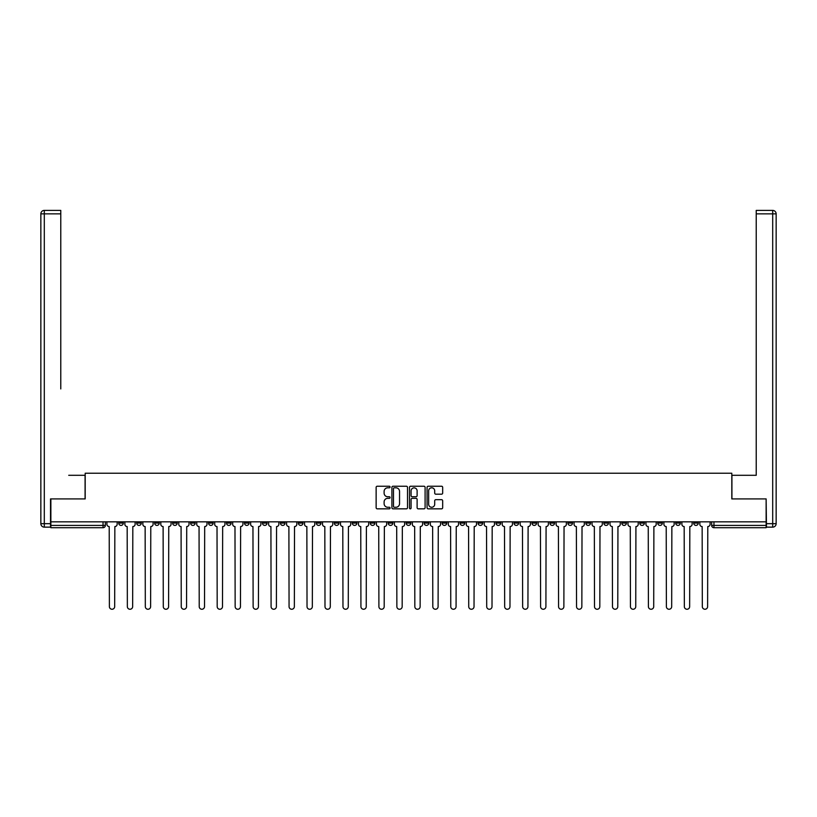 <?xml version="1.0" encoding="UTF-8"?>
<svg xmlns="http://www.w3.org/2000/svg" width="817" height="817" viewBox="0 0 817 817"><rect width="100%" height="100%" fill="white"/><g stroke="black" fill="none" stroke-linecap="round" stroke-linejoin="round"><path stroke-width="1.23" d="M390.077 487.024A0.786 0.786 0 0 0 389.28 486.227L377.27 486.227A1.134 1.134 0 0 0 376.137 487.361L376.137 507.704A1.134 1.134 0 0 0 377.27 508.838L389.28 508.838A0.786 0.786 0 0 0 390.077 508.051A0.786 0.786 0 0 0 389.28 507.255L387.728 507.255A3.615 3.615 0 0 1 384.113 503.64L384.113 501.944A3.615 3.615 0 0 1 387.728 498.329L389.28 498.329A0.786 0.786 0 0 0 390.077 497.533A0.786 0.786 0 0 0 389.28 496.746L387.728 496.746A3.615 3.615 0 0 1 384.113 493.121L384.113 491.425A3.615 3.615 0 0 1 387.728 487.81L389.28 487.81A0.786 0.786 0 0 0 390.077 487.024M603.845 521.838L603.845 523.105L608.451 523.105A2.308 2.308 0 0 1 606.143 525.402A2.308 2.308 0 0 1 603.845 523.105L603.845 521.838M585.871 521.838L585.871 523.105L590.487 523.105A2.308 2.308 0 0 1 588.179 525.402A2.308 2.308 0 0 1 585.871 523.105L585.871 521.838M478.068 521.838L478.068 523.105L482.673 523.105A2.308 2.308 0 0 1 480.376 525.402A2.308 2.308 0 0 1 478.068 523.105L478.068 521.838M460.104 521.838L460.104 523.105L464.71 523.105A2.308 2.308 0 0 1 462.402 525.402A2.308 2.308 0 0 1 460.104 523.105L460.104 521.838M442.13 521.838L442.13 523.105L446.736 523.105A2.308 2.308 0 0 1 444.438 525.402A2.308 2.308 0 0 1 442.13 523.105L442.13 521.838M406.192 521.838L406.192 523.105L410.808 523.105A2.308 2.308 0 0 1 408.5 525.402A2.308 2.308 0 0 1 406.192 523.105L406.192 521.838M370.264 523.105L370.264 521.838L370.264 523.105A2.308 2.308 0 0 0 372.562 525.402A2.308 2.308 0 0 1 370.264 523.105L374.87 523.105A2.308 2.308 0 0 1 372.562 525.402A2.308 2.308 0 0 0 374.87 523.105L374.87 521.838L374.87 523.105M352.29 523.105L352.29 521.838L352.29 523.105A2.308 2.308 0 0 0 354.598 525.402A2.308 2.308 0 0 1 352.29 523.105L356.896 523.105A2.308 2.308 0 0 1 354.598 525.402M334.327 523.105L334.327 521.838L334.327 523.105A2.308 2.308 0 0 0 336.624 525.402A2.308 2.308 0 0 1 334.327 523.105L338.932 523.105A2.308 2.308 0 0 1 336.624 525.402A2.308 2.308 0 0 0 338.932 523.105L338.932 521.838L338.932 523.105M316.353 521.838L316.353 523.105L320.969 523.105A2.308 2.308 0 0 1 318.661 525.402A2.308 2.308 0 0 1 316.353 523.105L316.353 521.838M298.389 521.838L298.389 523.105L302.995 523.105A2.308 2.308 0 0 1 300.697 525.402A2.308 2.308 0 0 1 298.389 523.105L298.389 521.838M280.425 521.838L280.425 523.105L285.031 523.105A2.308 2.308 0 0 1 282.723 525.402A2.308 2.308 0 0 1 280.425 523.105L280.425 521.838M262.451 523.105L262.451 521.838L262.451 523.105A2.308 2.308 0 0 0 264.759 525.402A2.308 2.308 0 0 1 262.451 523.105L267.057 523.105A2.308 2.308 0 0 1 264.759 525.402M226.513 523.105L226.513 521.838L226.513 523.105A2.308 2.308 0 0 0 228.821 525.402A2.308 2.308 0 0 1 226.513 523.105L231.129 523.105A2.308 2.308 0 0 1 228.821 525.402A2.308 2.308 0 0 0 231.129 523.105L231.129 521.838L231.129 523.105M208.549 523.105L208.549 521.838L208.549 523.105A2.308 2.308 0 0 0 210.857 525.402A2.308 2.308 0 0 1 208.549 523.105L213.155 523.105A2.308 2.308 0 0 1 210.857 525.402A2.308 2.308 0 0 0 213.155 523.105L213.155 521.838L213.155 523.105M190.586 523.105L190.586 521.838L190.586 523.105A2.308 2.308 0 0 0 192.883 525.402A2.308 2.308 0 0 1 190.586 523.105L195.192 523.105A2.308 2.308 0 0 1 192.883 525.402A2.308 2.308 0 0 0 195.192 523.105L195.192 521.838L195.192 523.105M172.612 523.105L172.612 521.838L172.612 523.105A2.308 2.308 0 0 0 174.92 525.402A2.308 2.308 0 0 1 172.612 523.105L177.218 523.105A2.308 2.308 0 0 1 174.92 525.402M154.648 523.105L154.648 521.838L154.648 523.105A2.308 2.308 0 0 0 156.946 525.402A2.308 2.308 0 0 1 154.648 523.105L159.254 523.105A2.308 2.308 0 0 1 156.946 525.402A2.308 2.308 0 0 0 159.254 523.105L159.254 521.838L159.254 523.105M136.674 523.105L136.674 521.838L136.674 523.105A2.308 2.308 0 0 0 138.982 525.402A2.308 2.308 0 0 1 136.674 523.105L141.29 523.105A2.308 2.308 0 0 1 138.982 525.402A2.308 2.308 0 0 0 141.29 523.105L141.29 521.838L141.29 523.105M441.537 494.193A1.134 1.134 0 0 0 442.671 493.07L442.671 487.361A1.134 1.134 0 0 0 441.537 486.227L428.2 486.227A1.134 1.134 0 0 0 427.066 487.361L427.066 507.704A1.134 1.134 0 0 0 428.2 508.838L441.537 508.838A1.134 1.134 0 0 0 442.671 507.704L442.671 500.811A1.134 1.134 0 0 0 441.537 499.677L435.829 499.677A1.134 1.134 0 0 0 434.705 500.811L434.705 504.232A3.023 3.023 0 0 1 431.672 507.255A3.023 3.023 0 0 1 428.649 504.232L428.649 490.833A3.023 3.023 0 0 1 431.672 487.81A3.023 3.023 0 0 1 434.705 490.833L434.705 493.07A1.134 1.134 0 0 0 435.829 494.193L441.537 494.193M53.401 210.398L44.302 210.398L60.775 210.398L53.401 210.398L60.775 210.398L60.775 213.85L44.302 213.85L44.302 523.677L50.521 523.677L50.521 498.911L85.193 498.911L85.193 473.227L731.807 473.227L731.807 498.911L766.132 498.911L766.132 521.838L50.868 521.838L50.868 525.402L105.352 525.402L105.352 521.838L105.352 525.402A2.308 2.308 0 0 1 103.044 527.711L50.868 527.711L50.868 525.402M50.868 498.911L50.868 521.838M407.509 487.361A1.134 1.134 0 0 0 406.376 486.227L393.038 486.227A1.134 1.134 0 0 0 391.905 487.361L391.905 507.704A1.134 1.134 0 0 0 393.038 508.838L406.376 508.838A1.134 1.134 0 0 0 407.509 507.704L407.509 487.361M410.624 486.227L423.962 486.227A1.134 1.134 0 0 1 425.095 487.361L425.095 507.704A1.134 1.134 0 0 1 423.962 508.838L418.253 508.838A1.134 1.134 0 0 1 417.119 507.704L417.119 499.453A1.134 1.134 0 0 0 415.986 498.329L412.207 498.329A1.134 1.134 0 0 0 411.074 499.453L411.074 508.051A0.786 0.786 0 0 1 410.277 508.838A0.786 0.786 0 0 1 409.491 508.051L409.491 487.361A1.134 1.134 0 0 1 410.624 486.227M711.648 521.838L711.648 525.402L766.132 525.402L766.132 527.711L713.956 527.711A2.308 2.308 0 0 1 711.648 525.402A2.308 2.308 0 0 0 713.956 527.711L713.956 521.838M766.132 521.838L766.132 525.402M698.29 521.838L698.29 523.105A2.308 2.308 0 0 1 695.982 525.402A2.308 2.308 0 0 1 693.684 523.105L698.29 523.105M693.684 521.838L693.684 523.105M680.326 521.838L680.326 523.105A2.308 2.308 0 0 1 678.018 525.402A2.308 2.308 0 0 1 675.71 523.105L680.326 523.105M675.71 521.838L675.71 523.105M662.352 521.838L662.352 523.105A2.308 2.308 0 0 1 660.054 525.402A2.308 2.308 0 0 1 657.746 523.105A2.308 2.308 0 0 0 660.054 525.402M657.746 521.838L657.746 523.105L662.352 523.105M644.388 521.838L644.388 523.105A2.308 2.308 0 0 1 642.08 525.402A2.308 2.308 0 0 1 639.782 523.105L644.388 523.105M639.782 521.838L639.782 523.105M626.414 521.838L626.414 523.105A2.308 2.308 0 0 1 624.117 525.402A2.308 2.308 0 0 1 621.808 523.105L626.414 523.105M621.808 521.838L621.808 523.105M608.451 521.838L608.451 523.105M590.487 521.838L590.487 523.105L590.487 521.838M572.513 521.838L572.513 523.105A2.308 2.308 0 0 1 570.215 525.402A2.308 2.308 0 0 1 567.907 523.105L572.513 523.105M567.907 521.838L567.907 523.105M554.549 521.838L554.549 523.105A2.308 2.308 0 0 1 552.241 525.402A2.308 2.308 0 0 1 549.943 523.105L554.549 523.105M549.943 521.838L549.943 523.105M536.575 521.838L536.575 523.105A2.308 2.308 0 0 1 534.277 525.402A2.308 2.308 0 0 1 531.969 523.105L536.575 523.105M531.969 521.838L531.969 523.105M518.611 521.838L518.611 523.105A2.308 2.308 0 0 1 516.303 525.402A2.308 2.308 0 0 1 514.005 523.105L518.611 523.105M514.005 521.838L514.005 523.105M500.647 521.838L500.647 523.105A2.308 2.308 0 0 1 498.339 525.402A2.308 2.308 0 0 1 496.031 523.105L500.647 523.105M496.031 521.838L496.031 523.105M482.673 521.838L482.673 523.105A2.308 2.308 0 0 1 480.376 525.402M464.71 521.838L464.71 523.105M446.736 523.105L446.736 521.838L446.736 523.105A2.308 2.308 0 0 1 444.438 525.402M428.772 521.838L428.772 523.105A2.308 2.308 0 0 1 426.464 525.402A2.308 2.308 0 0 1 424.166 523.105A2.308 2.308 0 0 0 426.464 525.402A2.308 2.308 0 0 0 428.772 523.105L424.166 523.105L424.166 521.838M410.808 523.105L410.808 521.838L410.808 523.105A2.308 2.308 0 0 1 408.5 525.402M392.834 521.838L392.834 523.105A2.308 2.308 0 0 1 390.536 525.402A2.308 2.308 0 0 1 388.228 523.105A2.308 2.308 0 0 0 390.536 525.402M388.228 521.838L388.228 523.105L392.834 523.105M356.896 521.838L356.896 523.105L356.896 521.838M320.969 523.105L320.969 521.838L320.969 523.105A2.308 2.308 0 0 1 318.661 525.402M302.995 523.105L302.995 521.838L302.995 523.105A2.308 2.308 0 0 1 300.697 525.402M285.031 523.105L285.031 521.838L285.031 523.105A2.308 2.308 0 0 1 282.723 525.402M267.057 521.838L267.057 523.105L267.057 521.838M249.093 523.105L249.093 521.838L249.093 523.105A2.308 2.308 0 0 1 246.785 525.402A2.308 2.308 0 0 1 244.487 523.105L249.093 523.105A2.308 2.308 0 0 1 246.785 525.402M244.487 521.838L244.487 523.105M177.218 521.838L177.218 523.105L177.218 521.838M123.316 521.838L123.316 523.105A2.308 2.308 0 0 1 121.018 525.402A2.308 2.308 0 0 1 118.71 523.105A2.308 2.308 0 0 0 121.018 525.402A2.308 2.308 0 0 0 123.316 523.105L123.316 521.838M118.71 521.838L118.71 523.105L123.316 523.105M103.044 521.838L103.044 527.711A2.308 2.308 0 0 0 105.352 525.402M394.284 487.81A0.786 0.786 0 0 0 393.488 488.597L393.488 506.469A0.786 0.786 0 0 0 394.284 507.255L395.918 507.255A3.615 3.615 0 0 0 399.544 503.64L399.544 491.425A3.615 3.615 0 0 0 395.918 487.81L394.284 487.81M417.119 490.894A3.023 3.023 0 0 0 414.096 487.872A3.023 3.023 0 0 0 411.074 490.894L411.074 495.613A1.134 1.134 0 0 0 412.207 496.746L415.986 496.746A1.134 1.134 0 0 0 417.119 495.613L417.119 490.894M106.904 521.838L106.904 524.259A2.308 2.308 139.8 0 0 109.212 526.557L109.386 606.602A2.645 2.645 139.8 0 0 112.031 609.257A2.645 2.645 139.8 0 0 114.676 606.602L114.85 526.557A2.308 2.308 139.8 0 0 117.158 524.259L117.158 521.838M124.868 521.838L124.868 524.259A2.308 2.308 139.8 0 0 127.176 526.557L127.35 606.602A2.645 2.645 139.8 0 0 129.995 609.257A2.645 2.645 139.8 0 0 132.65 606.602L132.824 526.557A2.308 2.308 139.8 0 0 135.122 524.259L135.122 521.838M142.842 521.838L142.842 524.259A2.308 2.308 139.8 0 0 145.14 526.557L145.314 606.602A2.645 2.645 139.8 0 0 147.969 609.257A2.645 2.645 139.8 0 0 150.614 606.602L150.788 526.557A2.308 2.308 139.8 0 0 153.096 524.259L153.096 521.838M85.08 498.911L85.08 475.3L68.72 475.3M60.775 213.85L60.775 388.923M50.521 523.677L50.521 527.139L44.302 527.139A3.452 3.452 0 0 1 40.85 523.677L40.85 213.85A3.452 3.452 0 0 1 44.302 210.398A3.452 3.452 0 0 0 40.85 213.85A3.452 3.452 0 0 1 44.302 210.398A3.452 3.452 0 0 0 40.85 213.85L44.302 213.85L44.302 210.398M748.28 475.3L756.225 475.3L756.225 210.398L772.698 210.398L756.225 210.398M731.92 498.911L731.92 475.3L756.225 475.3L756.225 388.923M766.479 523.677L772.698 523.677L772.698 213.85L776.15 213.85A3.452 3.452 0 0 0 772.698 210.398A3.452 3.452 0 0 1 776.15 213.85L776.15 523.677A3.452 3.452 0 0 1 772.698 527.139L766.479 527.139L766.132 498.911M772.698 527.139A3.452 3.452 0 0 0 776.15 523.677L772.698 523.677L772.698 527.139M160.806 521.838L160.806 524.259A2.308 2.308 139.8 0 0 163.114 526.557L163.288 606.602A2.645 2.645 139.8 0 0 165.933 609.257A2.645 2.645 139.8 0 0 168.588 606.602L168.751 526.557A2.308 2.308 139.8 0 0 171.059 524.259L171.059 521.838M178.78 521.838L178.78 524.259A2.308 2.308 139.8 0 0 181.078 526.557L181.251 606.602A2.645 2.645 139.8 0 0 183.907 609.257A2.645 2.645 139.8 0 0 186.552 606.602L186.725 526.557A2.308 2.308 139.8 0 0 189.023 524.259L189.023 521.838M196.744 521.838L196.744 524.259A2.308 2.308 139.8 0 0 199.052 526.557L199.225 606.602A2.645 2.645 139.8 0 0 201.87 609.257A2.645 2.645 139.8 0 0 204.516 606.602L204.689 526.557A2.308 2.308 139.8 0 0 206.997 524.259L206.997 521.838M214.708 521.838L214.708 524.259A2.308 2.308 139.8 0 0 217.016 526.557L217.189 606.602A2.645 2.645 139.8 0 0 219.834 609.257A2.645 2.645 139.8 0 0 222.49 606.602L222.663 526.557A2.308 2.308 139.8 0 0 224.961 524.259L224.961 521.838M232.682 521.838L232.682 524.259A2.308 2.308 139.8 0 0 234.979 526.557L235.153 606.602A2.645 2.645 139.8 0 0 237.808 609.257A2.645 2.645 139.8 0 0 240.453 606.602L240.627 526.557A2.308 2.308 139.8 0 0 242.935 524.259L242.935 521.838M250.645 521.838L250.645 524.259A2.308 2.308 139.8 0 0 252.953 526.557L253.127 606.602A2.645 2.645 139.8 0 0 255.772 609.257A2.645 2.645 139.8 0 0 258.427 606.602L258.591 526.557A2.308 2.308 139.8 0 0 260.899 524.259L260.899 521.838M268.619 521.838L268.619 524.259A2.308 2.308 139.8 0 0 270.917 526.557L271.091 606.602A2.645 2.645 139.8 0 0 273.746 609.257A2.645 2.645 139.8 0 0 276.391 606.602L276.565 526.557A2.308 2.308 139.8 0 0 278.863 524.259L278.863 521.838M286.583 521.838L286.583 524.259A2.308 2.308 139.8 0 0 288.891 526.557L289.065 606.602A2.645 2.645 139.8 0 0 291.71 609.257A2.645 2.645 139.8 0 0 294.355 606.602L294.528 526.557A2.308 2.308 139.8 0 0 296.837 524.259L296.837 521.838M304.547 521.838L304.547 524.259A2.308 2.308 139.8 0 0 306.855 526.557L307.029 606.602A2.645 2.645 139.8 0 0 309.674 609.257A2.645 2.645 139.8 0 0 312.329 606.602L312.502 526.557A2.308 2.308 139.8 0 0 314.8 524.259L314.8 521.838M322.521 521.838L322.521 524.259A2.308 2.308 139.8 0 0 324.819 526.557L324.992 606.602A2.645 2.645 139.8 0 0 327.648 609.257A2.645 2.645 139.8 0 0 330.293 606.602L330.466 526.557A2.308 2.308 139.8 0 0 332.774 524.259L332.774 521.838M340.485 521.838L340.485 524.259A2.308 2.308 139.8 0 0 342.793 526.557L342.966 606.602A2.645 2.645 139.8 0 0 345.611 609.257A2.645 2.645 139.8 0 0 348.267 606.602L348.43 526.557A2.308 2.308 139.8 0 0 350.738 524.259L350.738 521.838M358.459 521.838L358.459 524.259A2.308 2.308 139.8 0 0 360.757 526.557L360.93 606.602A2.645 2.645 139.8 0 0 363.585 609.257A2.645 2.645 139.8 0 0 366.23 606.602L366.404 526.557A2.308 2.308 139.8 0 0 368.702 524.259L368.702 521.838M376.423 521.838L376.423 524.259A2.308 2.308 139.8 0 0 378.731 526.557L378.904 606.602A2.645 2.645 139.8 0 0 381.549 609.257A2.645 2.645 139.8 0 0 384.194 606.602L384.368 526.557A2.308 2.308 139.8 0 0 386.676 524.259L386.676 521.838M394.386 521.838L394.386 524.259A2.308 2.308 139.8 0 0 396.694 526.557L396.868 606.602A2.645 2.645 139.8 0 0 399.513 609.257A2.645 2.645 139.8 0 0 402.168 606.602L402.342 526.557A2.308 2.308 139.8 0 0 404.64 524.259L404.64 521.838M412.36 521.838L412.36 524.259A2.308 2.308 139.8 0 0 414.658 526.557L414.832 606.602A2.645 2.645 139.8 0 0 417.487 609.257A2.645 2.645 139.8 0 0 420.132 606.602L420.306 526.557A2.308 2.308 139.8 0 0 422.614 524.259L422.614 521.838M430.324 521.838L430.324 524.259A2.308 2.308 139.8 0 0 432.632 526.557L432.806 606.602A2.645 2.645 139.8 0 0 435.451 609.257A2.645 2.645 139.8 0 0 438.096 606.602L438.269 526.557A2.308 2.308 139.8 0 0 440.577 524.259L440.577 521.838M448.298 521.838L448.298 524.259A2.308 2.308 139.8 0 0 450.596 526.557L450.77 606.602A2.645 2.645 139.8 0 0 453.415 609.257A2.645 2.645 139.8 0 0 456.07 606.602L456.243 526.557A2.308 2.308 139.8 0 0 458.541 524.259L458.541 521.838M466.262 521.838L466.262 524.259A2.308 2.308 139.8 0 0 468.57 526.557L468.733 606.602A2.645 2.645 139.8 0 0 471.389 609.257A2.645 2.645 139.8 0 0 474.034 606.602L474.207 526.557A2.308 2.308 139.8 0 0 476.515 524.259L476.515 521.838M484.226 521.838L484.226 524.259A2.308 2.308 139.8 0 0 486.534 526.557L486.707 606.602A2.645 2.645 139.8 0 0 489.352 609.257A2.645 2.645 139.8 0 0 492.008 606.602L492.181 526.557A2.308 2.308 139.8 0 0 494.479 524.259L494.479 521.838M502.2 521.838L502.2 524.259A2.308 2.308 139.8 0 0 504.498 526.557L504.671 606.602A2.645 2.645 139.8 0 0 507.326 609.257A2.645 2.645 139.8 0 0 509.971 606.602L510.145 526.557A2.308 2.308 139.8 0 0 512.453 524.259L512.453 521.838M520.163 521.838L520.163 524.259A2.308 2.308 139.8 0 0 522.471 526.557L522.645 606.602A2.645 2.645 139.8 0 0 525.29 609.257A2.645 2.645 139.8 0 0 527.935 606.602L528.109 526.557A2.308 2.308 139.8 0 0 530.417 524.259L530.417 521.838M538.137 521.838L538.137 524.259A2.308 2.308 139.8 0 0 540.435 526.557L540.609 606.602A2.645 2.645 139.8 0 0 543.254 609.257A2.645 2.645 139.8 0 0 545.909 606.602L546.083 526.557A2.308 2.308 139.8 0 0 548.381 524.259L548.381 521.838M556.101 521.838L556.101 524.259A2.308 2.308 139.8 0 0 558.409 526.557L558.573 606.602A2.645 2.645 139.8 0 0 561.228 609.257A2.645 2.645 139.8 0 0 563.873 606.602L564.047 526.557A2.308 2.308 139.8 0 0 566.355 524.259L566.355 521.838M574.065 521.838L574.065 524.259A2.308 2.308 139.8 0 0 576.373 526.557L576.547 606.602A2.645 2.645 139.8 0 0 579.192 609.257A2.645 2.645 139.8 0 0 581.847 606.602L582.021 526.557A2.308 2.308 139.8 0 0 584.318 524.259L584.318 521.838M592.039 521.838L592.039 524.259A2.308 2.308 139.8 0 0 594.337 526.557L594.51 606.602A2.645 2.645 139.8 0 0 597.166 609.257A2.645 2.645 139.8 0 0 599.811 606.602L599.984 526.557A2.308 2.308 139.8 0 0 602.292 524.259L602.292 521.838M610.003 521.838L610.003 524.259A2.308 2.308 139.8 0 0 612.311 526.557L612.484 606.602A2.645 2.645 139.8 0 0 615.13 609.257A2.645 2.645 139.8 0 0 617.775 606.602L617.948 526.557A2.308 2.308 139.8 0 0 620.256 524.259L620.256 521.838M627.977 521.838L627.977 524.259A2.308 2.308 139.8 0 0 630.275 526.557L630.448 606.602A2.645 2.645 139.8 0 0 633.093 609.257A2.645 2.645 139.8 0 0 635.749 606.602L635.922 526.557A2.308 2.308 139.8 0 0 638.22 524.259L638.22 521.838M645.941 521.838L645.941 524.259A2.308 2.308 139.8 0 0 648.249 526.557L648.412 606.602A2.645 2.645 139.8 0 0 651.067 609.257A2.645 2.645 139.8 0 0 653.712 606.602L653.886 526.557A2.308 2.308 139.8 0 0 656.194 524.259L656.194 521.838M663.904 521.838L663.904 524.259A2.308 2.308 139.8 0 0 666.212 526.557L666.386 606.602A2.645 2.645 139.8 0 0 669.031 609.257A2.645 2.645 139.8 0 0 671.686 606.602L671.86 526.557A2.308 2.308 139.8 0 0 674.158 524.259L674.158 521.838M681.878 521.838L681.878 524.259A2.308 2.308 139.8 0 0 684.176 526.557L684.35 606.602A2.645 2.645 139.8 0 0 687.005 609.257A2.645 2.645 139.8 0 0 689.65 606.602L689.824 526.557A2.308 2.308 139.8 0 0 692.132 524.259L692.132 521.838M699.842 521.838L699.842 524.259A2.308 2.308 139.8 0 0 702.15 526.557L702.324 606.602A2.645 2.645 139.8 0 0 704.969 609.257A2.645 2.645 139.8 0 0 707.614 606.602L707.788 526.557A2.308 2.308 139.8 0 0 710.096 524.259L710.096 521.838M44.302 527.139L44.302 523.677L40.85 523.677M772.698 210.398L772.698 213.85L756.225 213.85"/></g></svg>
